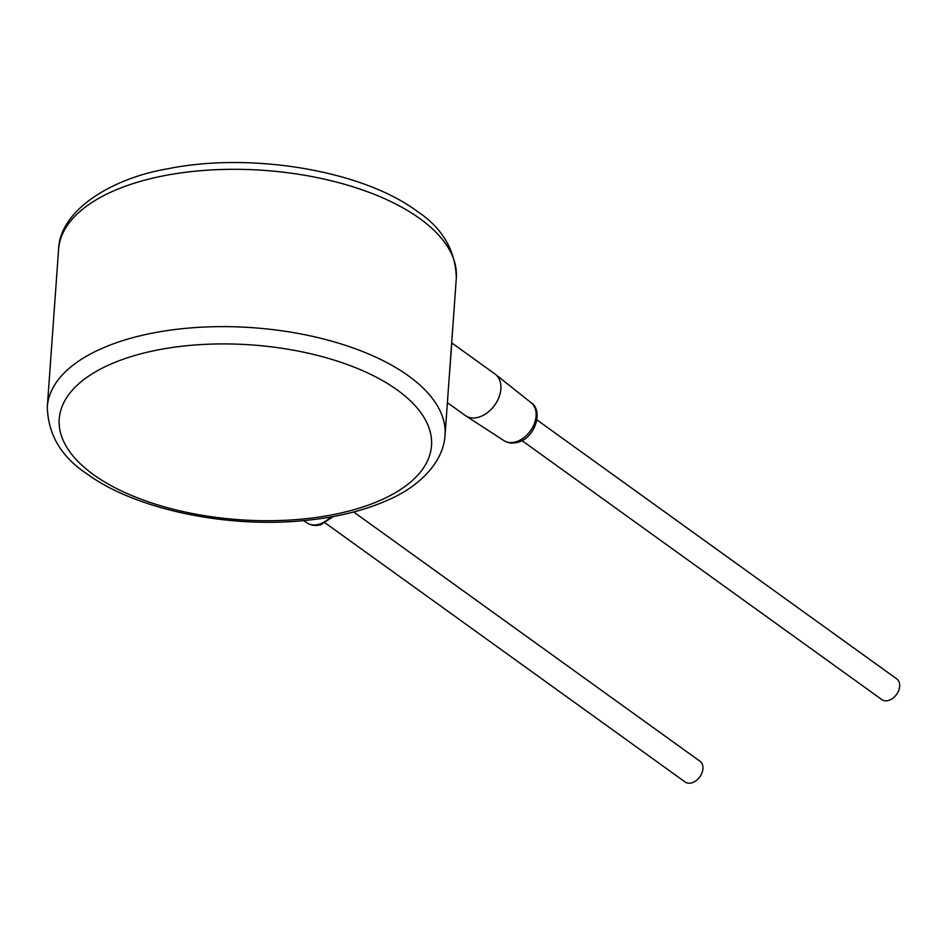 <?xml version="1.0" encoding="UTF-8"?>
<svg xmlns="http://www.w3.org/2000/svg" width="946" height="946" viewBox="0 0 946 946"><rect width="100%" height="100%" fill="white"/><g stroke="black" fill="none" stroke-linecap="round" stroke-linejoin="round"><path stroke-width="1.42" d="M536.902 419.894L896.725 678.873A12.759 8.963 125.7 0 1 898.7 690.485A12.759 8.963 125.7 0 1 888.46 700.466A12.759 8.963 125.7 0 1 881.814 699.591L521.991 440.611M353.674 511.987L700.005 761.258A12.759 8.963 125.7 0 1 701.979 772.858A12.759 8.963 125.7 0 1 691.739 782.85A12.759 8.963 125.7 0 1 685.093 781.975L325.27 522.996M449.066 379.216L451.833 342.949L495.018 374.025A25.518 17.927 125.7 0 1 495.491 374.391A25.518 17.927 125.7 0 1 498.826 397.627A25.518 17.927 125.7 0 1 478.499 417.221A25.518 17.927 125.7 0 1 465.692 415.791A25.518 17.927 125.7 0 1 465.196 415.46L447.387 402.641M456.327 278.006C455.487 250.134 442.302 227.82 416.772 211.041C362.129 170.339 250.465 151.845 167.631 168.814C113.993 177.765 59.823 209.078 58.581 249.496A199.381 93.607 4.1 0 1 200.197 170.729A199.381 93.607 4.1 0 1 419.705 218.502A199.381 93.607 4.1 0 1 456.327 278.006L445.046 435.337A199.381 93.607 -175.9 0 0 408.424 375.834A199.381 93.607 -175.9 0 0 188.916 328.061A199.381 93.607 -175.9 0 0 47.3 406.827C48.057 434.569 61.242 456.894 86.855 473.78C135.479 509.658 228.494 528.897 307.072 520.276C338.207 517.013 365.251 510.237 388.215 499.926C415.944 488.148 443.189 464.569 445.046 435.337M330.592 517.013A23.343 16.389 125.7 0 1 318.897 524.297A23.343 16.389 125.7 0 1 307.202 522.996L303.536 520.619M503.911 440.611C507.789 443.118 512.354 443.698 517.616 442.361C534.987 438.471 543.784 410.529 531.167 402.748A23.343 16.389 125.7 0 1 534.206 424.009A23.343 16.389 125.7 0 1 515.617 441.912A23.343 16.389 125.7 0 1 503.911 440.611L465.692 415.791M93.5 474.656A186.622 87.611 -175.9 0 0 353.189 509.918A186.622 87.611 -175.9 0 0 397.237 389.977A186.622 87.611 -175.9 0 0 137.548 354.715A186.622 87.611 -175.9 0 0 93.5 474.656M333.382 516.504L320.895 524.734C315.633 526.082 311.068 525.503 307.202 522.996M531.167 402.748L495.491 374.391M58.581 249.496L47.3 406.827"/></g></svg>
